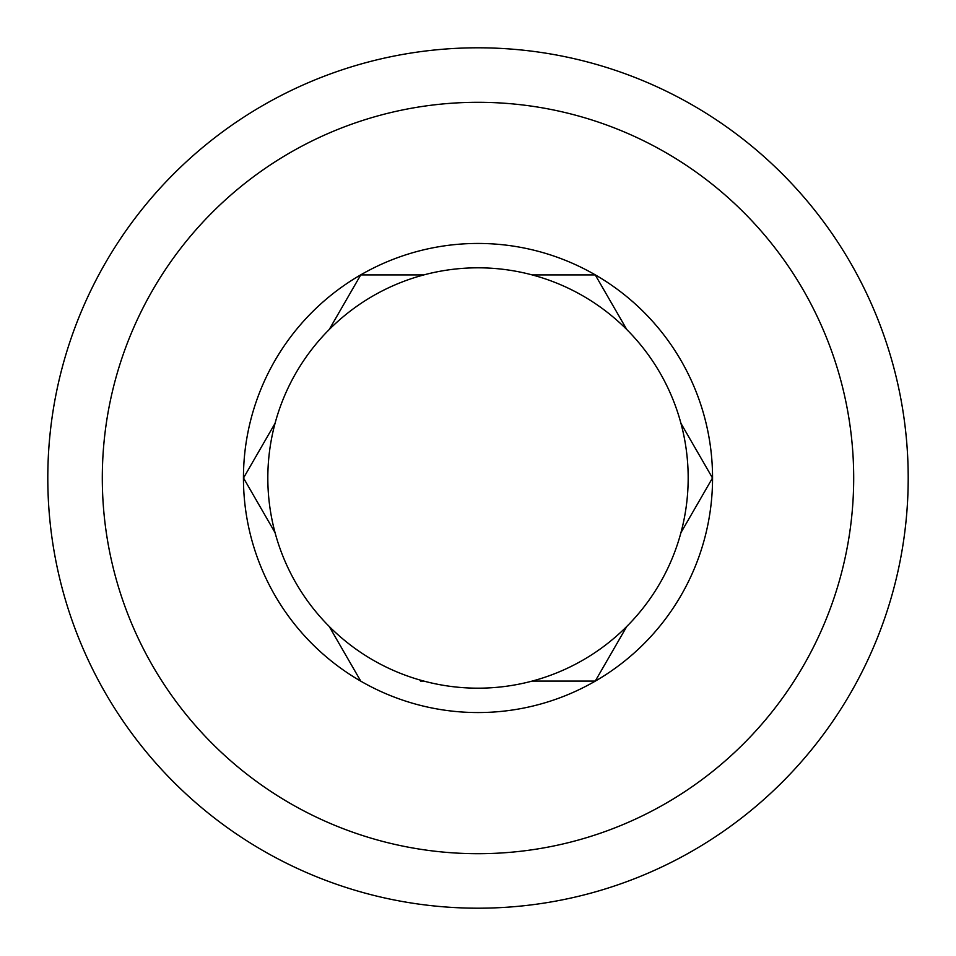 <?xml version="1.0" encoding="UTF-8"?>
<svg xmlns="http://www.w3.org/2000/svg" width="956" height="956" viewBox="0 0 956 956"><rect width="100%" height="100%" fill="white"/><g stroke="black" fill="none" stroke-linecap="round" stroke-linejoin="round"><path stroke-width="1.43" d="M908.2 478A430.2 430.2 0 0 1 478 908.2A430.2 430.2 0 0 1 47.8 478A430.2 430.2 0 0 1 478 47.8A430.2 430.2 0 0 1 908.2 478M478 102.304A375.696 375.696 0 0 1 853.696 478A375.696 375.696 0 0 1 478 853.696A375.696 375.696 0 0 1 102.304 478A375.696 375.696 0 0 1 478 102.304M423.807 681.078A210.189 210.189 0 0 1 478 267.811A210.189 210.189 0 0 1 532.193 681.078A210.189 210.189 0 0 1 423.807 681.078L420.473 681.078M423.807 274.922L360.747 274.922L329.223 329.521M243.505 478L275.029 423.4L243.505 478L275.029 532.6M329.223 626.479L360.747 681.078L329.223 626.479M478 712.555A234.555 234.555 0 0 1 243.445 478A234.555 234.555 0 0 1 478 243.445A234.555 234.555 0 0 1 712.555 478A234.555 234.555 0 0 1 478 712.555M532.193 681.078L595.253 681.078L626.778 626.479M712.495 478L680.971 532.6L712.495 478L680.971 423.4M591.907 274.922L595.253 274.922L626.778 329.521L595.253 274.922L532.193 274.922"/></g></svg>
